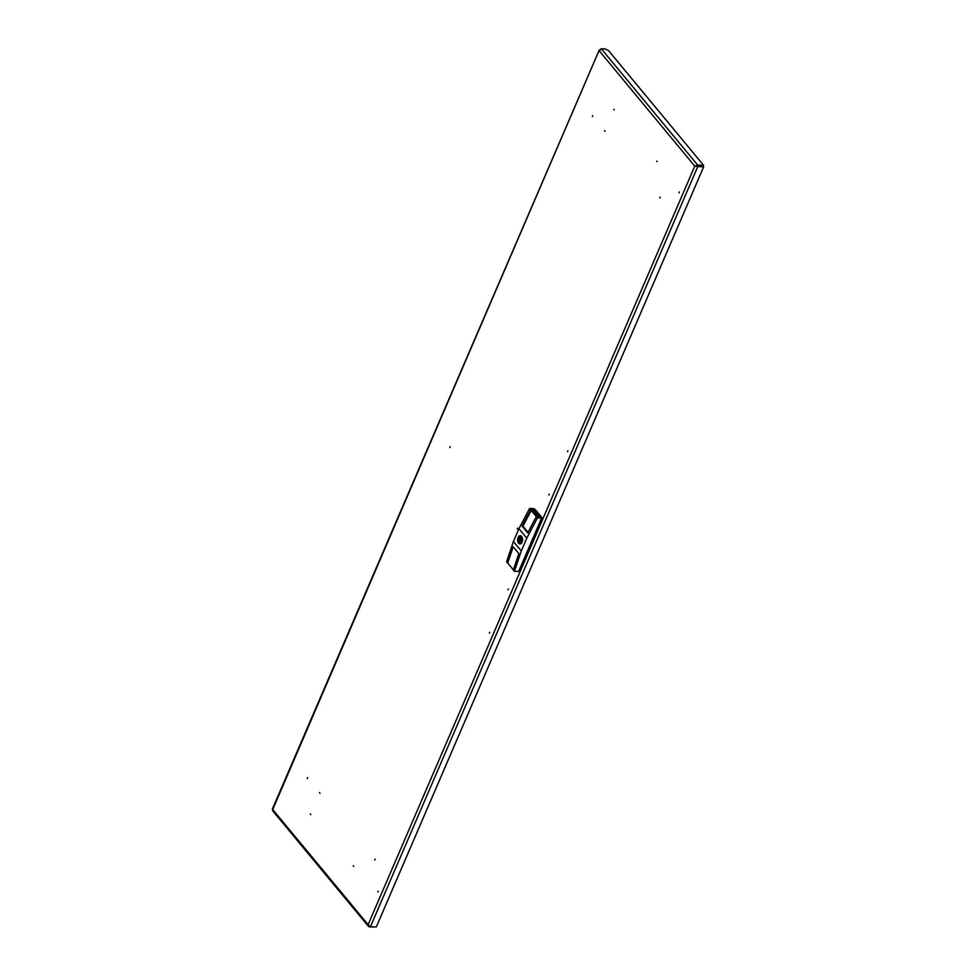 <?xml version="1.0" encoding="UTF-8"?>
<svg xmlns="http://www.w3.org/2000/svg" width="976" height="976" viewBox="0 0 976 976"><rect width="100%" height="100%" fill="white"/><g stroke="black" fill="none" stroke-linecap="round" stroke-linejoin="round"><path stroke-width="1.46" d="M567.91 450.79L567.52 451.693L567.91 450.79M679.369 191.967L678.979 192.87L679.369 191.967M549.232 494.149L548.841 495.039L549.232 494.149M489.342 633.204L489.732 632.314L489.342 633.204M377.883 892.027L378.261 891.125L377.883 892.027M508.008 589.858L508.398 588.955L508.008 589.858M604.571 130.625L605.096 131.248L604.571 130.625M319.469 792.622L319.994 793.244L319.469 792.622M374.735 860.002L375.126 859.112L374.735 860.002M353.727 866.42L353.214 865.797L353.727 866.42M660.227 197.103L659.837 198.006L660.227 197.103M657.226 161.711L656.702 161.089L657.226 161.711M517.292 529.004L517.683 528.114L517.292 529.004M592.761 115.68L592.371 116.583L592.761 115.68M613.77 109.275L614.294 109.898L613.77 109.275M449.826 447.581L450.204 446.679L449.826 447.581M307.269 778.58L307.66 777.677L307.269 778.58M310.27 813.984L310.795 814.606L310.27 813.984M273.195 810.739L273.06 809.238M600.545 49.19L599.386 51.02L601.338 48.8L605.108 48.922L608.438 50.484L703.55 165.261L703.184 166.115L694.778 166.14L703.672 166.762L697.791 166.567L370.416 926.736L368.111 924.662L368.464 926.383L369.782 926.407M272.328 809.153L599.325 49.886L272.719 809.543L368.111 924.662L694.778 166.14L599.386 51.02M369.526 927.005L375.528 926.907M697.303 165.92L697.669 165.066L694.778 166.14M601.338 48.8L697.669 165.066L703.55 165.261M695.62 166.176L697.303 165.969M370.416 926.736L376.297 926.932L703.672 166.762M519.732 539.399L520.074 540.619L519.732 539.399M521.33 538.496L518.085 538.386L518.732 539.167A2.44 1.44 -88.1 0 0 520.025 542.29A2.44 1.44 -88.1 0 0 520.916 541.802L521.562 542.583A3.77 2.22 -88.1 0 0 522.123 541.302L521.465 540.521A2.44 1.44 -88.1 0 0 520.184 537.398A2.44 1.44 -88.1 0 0 519.281 537.886L518.634 537.105A3.77 2.22 -88.1 0 0 518.317 537.703A3.77 2.22 -88.1 0 0 518.085 538.386M518.573 537.032A4.16 2.452 91.9 0 1 520.342 535.69M518.134 537.471A4.16 2.452 91.9 0 1 520.245 535.69A4.16 2.452 91.9 0 1 522.331 537.947A4.16 2.452 91.9 0 1 522.062 542.217A4.16 2.452 91.9 0 1 519.964 543.998A4.16 2.452 91.9 0 1 517.878 541.741A4.16 2.452 91.9 0 1 518.134 537.471M520.062 543.998A4.16 2.452 91.9 0 1 518.39 542.546M534.421 509.423A1.196 0.708 91.9 0 1 535.177 509.472L541.802 517.463A1.196 0.708 91.9 0 1 541.936 519.134L519.866 570.374A1.196 0.708 91.9 0 1 519.269 570.899L518.878 570.887M537.996 516.67L532.908 510.533L531.237 510.472L536.324 516.621L538.825 516.707L533.189 509.887L530.663 509.814L529.565 508.472L533.762 508.618L541.607 518.097L518.622 571.485L514.425 571.338L513.315 570.008L518.842 553.587L513.193 546.78L507.752 563.067L513.364 569.85M514.425 571.338L521.269 550.989L513.413 541.509L506.568 561.859L507.679 563.201L513.193 546.78M541.607 518.097L537.41 517.951L536.312 516.621L527.735 532.933L522.087 526.125L530.663 509.814M521.269 550.989L526.784 538.179L518.939 528.699L513.413 541.509M526.784 538.179L537.41 517.951M518.939 528.699L529.565 508.472M531.237 510.472L522.941 526.162L522.087 526.125M532.908 510.533L533.189 509.887M528.053 532.323L522.941 526.162M521.05 537.947L519.281 537.886M521.94 541.839L520.916 541.802M519.854 539.203L518.732 539.167M521.94 542.058A3.904 2.294 91.9 0 1 518.72 543.046A3.904 2.294 91.9 0 1 518.256 537.617A3.904 2.294 91.9 0 1 521.477 536.641A3.904 2.294 91.9 0 1 521.94 542.058M535.177 509.472L534.445 509.448M541.07 517.439L541.802 517.463M519.098 570.35L519.866 570.374M541.936 519.134L541.18 519.098M368.464 926.383L272.524 810.592M520.074 540.619L521.599 540.68M520.452 535.69L518.232 537.532C517.28 540.96 517.927 543.12 520.171 544.01M520.123 539.069L521.489 539.106"/></g></svg>
